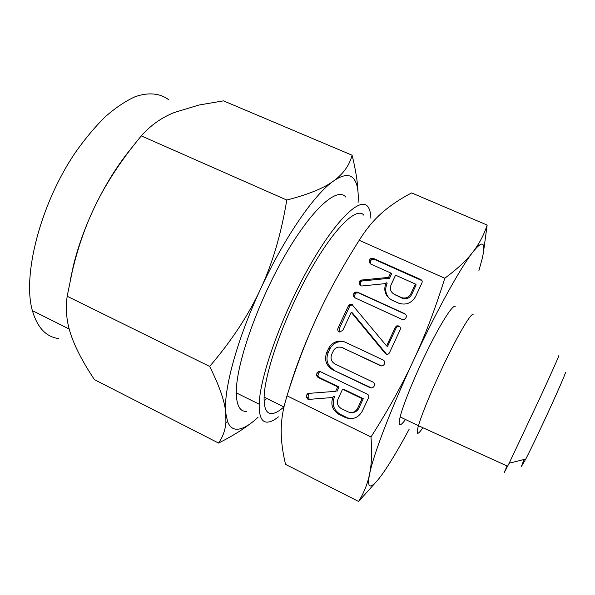 <?xml version="1.0" encoding="UTF-8"?>
<svg xmlns="http://www.w3.org/2000/svg" width="595" height="595" viewBox="0 0 595 595"><rect width="100%" height="100%" fill="white"/><g stroke="black" fill="none" stroke-linecap="round" stroke-linejoin="round"><path stroke-width="0.89" d="M406.132 317.366L406.028 317.581C405.128 319.203 403.819 319.805 402.094 319.411L354.88 297.805L353.452 295.998L353.869 293.499L355.148 292.123L357.498 292.167L404.741 313.706C406.14 314.584 406.601 315.804 406.132 317.366M385.515 353.802L351.228 312.293L342.72 330.515L339.105 332.055C337.655 330.894 337.35 329.437 338.191 327.696L348.767 305.064L351.675 304.127L386.609 345.948L395.311 327.243L396.835 325.829L398.903 325.971C400.323 326.893 400.755 328.12 400.197 329.675L389.688 352.262C388.989 353.966 387.821 354.62 386.185 354.211L385.203 353.452M374.329 385.791L374.24 385.962C373.355 387.598 372.046 388.208 370.313 387.791L332.546 369.733C325.911 365.449 324.03 359.551 326.893 352.024L329.392 346.915C333.631 341.426 338.942 339.857 345.323 342.214L383.225 360.02C384.608 360.912 385.062 362.139 384.593 363.701L384.504 363.887C383.611 365.523 382.302 366.133 380.569 365.717L342.608 347.815C339.143 346.387 336.197 347.116 333.78 350.016L331.713 354.322C330.188 358.54 331.311 361.775 335.067 364.043L372.953 382.087C374.337 382.987 374.798 384.221 374.329 385.791M338.592 414.209C332.099 409.851 330.314 403.96 333.215 396.545L332.776 397.49L309.348 399.357L307.831 399.186L306.522 397.304L306.879 394.678L308.604 393.392L335.639 391.332L337.7 386.891L317.998 377.394L316.533 375.557L316.942 373.013L318.228 371.652L320.541 371.726L367.16 394.113C368.788 394.931 369.235 396.181 368.498 397.862L362.273 411.212C358.324 417.883 352.753 420.018 345.569 417.616L338.592 414.209L339.901 414.127C333.453 409.791 331.675 403.946 334.561 396.582L333.215 396.545M478.945 270.428L482.01 259.405C483.609 252.793 484.129 248.256 483.564 245.795C482.671 242.113 479.087 244.225 472.817 252.146C479.176 243.905 483.958 234.884 487.149 225.074L411.636 192.921C400.063 198.961 390.194 205.572 382.035 212.772C373.883 219.86 366.275 229.038 359.202 240.306C342.534 266.605 328.678 291.699 317.641 315.566C306.529 339.418 296.317 366.17 287.006 395.816L370.975 436.975C388.014 410.334 402.205 384.772 413.555 360.302C424.964 335.848 435.376 308.485 444.8 278.222C457.25 269.007 466.592 260.32 472.817 252.146C460.53 267.609 436.165 311.557 413.555 360.302C392.648 405.15 375.787 448.526 370.692 469.247L369.584 474.066C367.717 483.631 368.55 487.424 372.076 485.431C375.668 483.259 381.068 476.55 388.267 465.312C394.589 455.435 401.588 443.342 409.263 429.032M359.202 240.306L444.8 278.222M391.666 299.999C385.077 295.834 383.239 290.04 386.148 282.625L385.701 283.577L362.005 285.972L360.466 285.838L359.142 284.008L359.484 281.39L361.225 280.074L388.572 277.396L390.64 272.949L370.655 264.009L369.16 262.224L369.562 259.688L370.863 258.312L373.199 258.334L420.479 279.419C422.13 280.186 422.591 281.413 421.855 283.094L415.503 296.682C411.502 303.242 405.916 305.413 398.739 303.212L391.666 299.999M405.5 419.505C403.142 422.733 401.417 424.466 400.331 424.711C398.903 424.949 398.843 422.361 400.16 416.931C403.343 403.827 416.024 373.043 429.248 346.692C442.487 320.281 453.442 303.777 455.235 306.693M422.852 427.723C420.583 431.1 418.969 432.944 418.017 433.264C416.798 433.606 416.939 431.1 418.456 425.745L418.456 425.73C422.123 412.781 435.123 381.983 448.258 355.446C461.408 328.849 471.887 312.04 473.181 314.74M487.149 225.074L483.4 252.555M376.769 481.221L358.584 501.451C363.865 493.032 367.539 483.906 369.584 474.066L370.387 469.544C371.786 460.664 371.987 449.805 370.975 436.975M507.014 465.937L504.367 472.348L509.164 463.215L541.115 395.43C553.246 369.034 559.107 355.817 558.712 355.773M287.006 395.816L284.447 404.883C282.328 413.696 281.242 422.041 281.204 429.917C281.115 440.486 282.558 451.977 285.548 464.375L358.584 501.451M565.22 372.559C568.746 367.903 537.806 435.86 525.764 459.065L521.384 466.554L524.009 459.504M289.058 389.383C295.7 367.085 305.228 342.482 317.641 315.566M283.927 406.935C279.167 411.152 275.135 413.361 271.811 413.577C266.448 413.837 263.882 408.363 264.106 397.163C264.634 372.567 284.209 317.135 308.924 272.874C333.617 228.487 356.822 206.026 363.887 215.226M278.423 416.864C274.369 420.092 270.844 421.84 267.854 422.115C261.83 422.614 258.944 416.649 259.189 404.206C259.747 377.409 281.264 316.592 308.329 268.352C335.379 219.971 360.436 196.246 367.859 206.666C369.718 209.068 370.722 212.943 370.886 218.276M345.814 197.101C337.328 186.272 311.185 209.321 283.912 257.219C256.601 304.982 235.821 365.694 236.289 392.856C236.527 405.463 239.897 411.643 246.382 411.39M264.113 401.052L266.738 398.457M358.093 202.426C358.726 191.575 357.394 183.84 354.099 179.236C350.038 173.777 343.166 174.38 333.483 181.059C343.211 174.008 349.414 165.395 352.099 155.221C355.594 169.367 357.565 181.601 358.012 191.925M352.099 155.221L223.467 100.852L199.013 105.017L174.394 112.477C161.542 117.579 150.513 125.389 141.298 135.898C120.294 161.141 104.132 186.109 92.813 210.809C104.341 186.131 117.52 164.867 132.35 147.017M168.928 99.908C160.315 93.303 148.787 91.965 135.072 96.74C125.59 101.046 115.683 107.688 105.36 116.657C94.969 126.906 84.847 139.037 74.992 153.049C40.334 204.368 22.246 275.433 32.375 310.62C37.329 327.6 46.068 336.911 58.608 338.562M286.775 200.039C308.396 194.453 323.97 188.124 333.483 181.059C314.502 194.067 284.15 237.821 260.558 289.051C272.532 263.362 281.271 233.694 286.775 200.039L141.298 135.898M249.677 424.161C241.362 430.527 230.994 436.827 218.573 443.067C222.813 436.983 225.26 430.148 225.907 422.562L225.795 413.228C224.903 401.781 219.525 386.177 209.656 366.416C231.671 340.697 248.636 314.911 260.558 289.051C236.698 340.162 223.184 390.997 225.795 413.228L227.558 421.565C229.744 427.143 233.262 429.687 238.126 429.188C243.712 428.519 250.361 424.532 258.066 417.229M70.359 279.873L73.408 265.526C77.826 247.579 84.289 229.343 92.813 210.809C84.416 228.852 77.566 249.022 72.278 271.32L67.175 296.258C65.309 309.601 66.662 322.713 71.236 335.587C75.691 348.469 83.434 363.158 94.464 379.655L218.573 443.067M209.656 366.416L67.175 296.258M309.75 399.327L307.831 399.186M309.341 399.2L308.046 397.341L306.522 397.304M308.046 397.341L308.396 394.73L306.879 394.678M308.396 394.73L309.236 393.667L307.719 393.6M309.236 393.667L309.742 393.436M335.639 391.332L308.604 393.392M336.963 391.406L339.016 386.995L337.7 386.891M339.016 386.995L319.441 377.572L317.998 377.394M319.441 377.572L317.983 375.743L316.533 375.557M317.983 375.743L318.392 373.214L316.942 373.013M318.392 373.214L319.671 371.868L318.228 371.652M319.671 371.868L320.333 371.644M352.218 418.635L345.569 417.616M346.826 417.512L339.901 414.127M352.017 412.536C355.111 412.469 357.379 411.041 358.807 408.252L363.262 398.672L343.843 389.323L342.564 389.227L338.101 398.829C336.539 402.964 337.581 406.207 341.225 408.542L348.209 411.941C352.307 413.346 355.446 412.134 357.632 408.296L362.11 398.65L342.564 389.227M363.262 398.672L362.11 398.65M358.807 408.252L357.632 408.296M371.607 387.97L370.313 387.791M371.406 387.895L332.546 369.733M333.892 369.956C327.302 365.709 325.428 359.849 328.276 352.381L326.893 352.024M328.276 352.381L329.942 348.789L328.574 348.41M329.942 348.789L330.753 347.309C334.249 342.594 338.838 340.779 344.505 341.865M381.365 365.918L380.569 365.717M381.469 365.918L342.608 347.815M343.88 348.201L342.021 347.577M386.185 353.802L385.114 353.304M386.096 353.653L352.441 312.925L351.228 312.293M339.901 332.181L339.492 328.217L338.191 327.696M339.492 328.217L349.592 306.485L348.358 305.808M349.592 306.485L349.994 305.748L352.619 304.714M352.418 304.558L351.675 304.127M395.236 327.391L396.151 327.927L387.583 346.35L386.609 345.948M396.151 327.927L397.735 326.372L396.835 325.829M397.735 326.372L399.476 326.395M386.638 354.375L386.185 354.211M386.958 354.434L386.49 354.144M355.386 298.036L353.452 295.998M354.642 296.749L355.059 294.257L353.869 293.499M355.059 294.257L356.331 292.896L355.148 292.123M356.331 292.896L358.666 292.941L357.498 292.167M358.666 292.941L405.545 314.324M405.515 314.286L404.741 313.706M389.851 298.973C385.538 294.458 384.63 289.296 387.114 283.465L386.148 282.625M360.853 285.942L359.142 284.008M360.295 284.841L360.637 282.246L359.484 281.39M360.637 282.246L361.477 281.167L360.332 280.312M361.477 281.167L362.37 280.937L361.225 280.074M362.37 280.937L389.524 278.282L388.572 277.396M389.524 278.282L391.577 273.864L390.64 272.949M370.64 264.001L369.16 262.224M370.246 263.206L370.648 260.692L369.562 259.688M370.648 260.692L371.935 259.331L370.863 258.312M371.935 259.331L374.255 259.346L373.199 258.334M374.255 259.346L421.215 280.29L420.479 279.419M421.215 280.29L422.048 280.781M393.213 293.714L402.25 298.266C406.266 299.545 409.375 298.355 411.584 294.681L416.158 284.871L415.392 284.031L395.563 275.158L391.094 284.774C389.539 288.91 390.603 292.093 394.306 294.324L401.38 297.522C405.426 298.816 408.564 297.604 410.788 293.908L415.392 284.031M411.703 294.466L410.9 293.692M402.25 298.266L401.38 297.522M395.221 295.09L394.306 294.324M418.456 425.745L400.16 416.931M507.676 466.242L418.456 425.73M525.764 459.065L509.164 463.215M283.956 406.958L264.106 397.163M259.189 404.206L236.289 392.856M32.375 310.62L69.251 329.087M73.408 265.526L72.278 271.32M227.558 421.565L225.907 422.562M307.079 394.321L308.597 394.381M317.046 372.827L318.496 373.035M329.392 346.915L330.753 347.309M348.767 305.064L349.994 305.748M395.311 327.243L396.225 327.778M354.003 293.268L355.193 294.034M359.737 280.959L360.89 281.814M369.703 259.457L370.782 260.461M410.788 293.908L411.584 294.681"/></g></svg>
